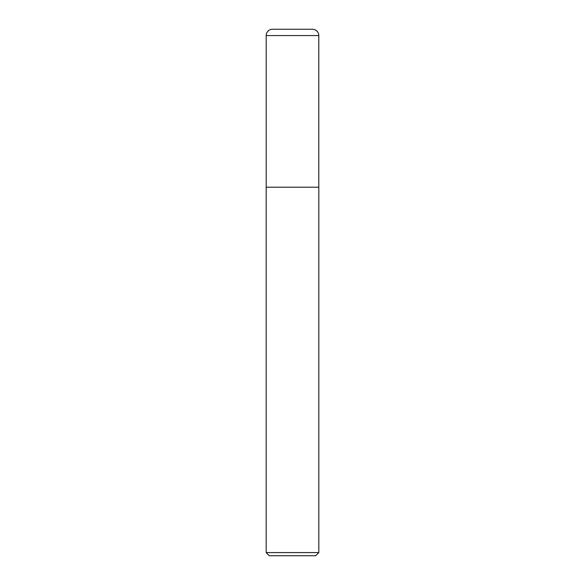 <?xml version="1.0" encoding="UTF-8"?>
<svg xmlns="http://www.w3.org/2000/svg" width="585" height="585" viewBox="0 0 585 585"><rect width="100%" height="100%" fill="white"/><g stroke="black" fill="none" stroke-linecap="round" stroke-linejoin="round"><path stroke-width="0.88" d="M272.522 29.25L312.478 29.25A6.318 6.318 0 0 1 318.796 35.568L266.204 35.568A6.318 6.318 0 0 1 272.522 29.25L312.478 29.25M266.204 35.568L266.204 187.2L318.796 187.2L318.796 35.568M266.204 187.2L318.796 187.2M318.825 552.591L315.666 555.75L269.334 555.75L266.175 552.591L318.825 552.591L318.825 187.346M266.175 552.591L266.175 187.346"/></g></svg>
